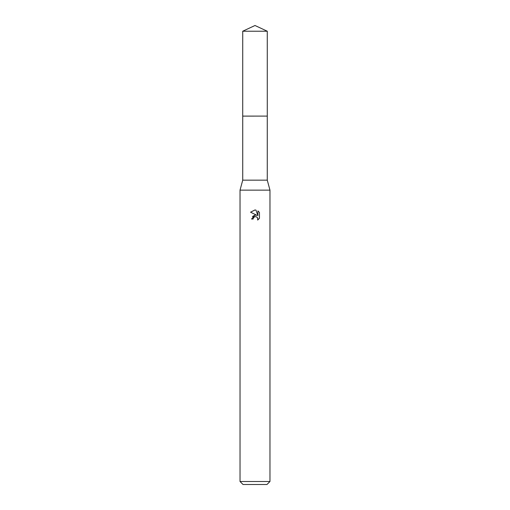 <?xml version="1.0" encoding="UTF-8"?>
<svg xmlns="http://www.w3.org/2000/svg" width="510" height="510" viewBox="0 0 510 510"><rect width="100%" height="100%" fill="white"/><g stroke="black" fill="none" stroke-linecap="round" stroke-linejoin="round"><path stroke-width="0.76" d="M267.272 116.114L267.272 180.164L242.728 180.164L242.728 116.114L267.278 116.102L242.715 116.102L242.728 31.225L255 25.5L267.272 31.225L267.285 116.102M242.728 180.164L240.031 190.141L269.969 190.141L269.969 481.504L240.031 481.504L243.028 484.5L266.972 484.5L269.969 481.504M253.132 219.019L253.381 217.936L253.132 219.019L251.558 219.019L255 215.086L256.906 215.316L250.55 212.185M254.853 209.992L250.557 212.185L255 209.992L255.963 210.101L257.907 215.685L257.907 210.898M257.907 210.904L259.443 212.46L257.907 210.904M259.45 212.46L259.45 218.363M257.499 217.662L257.913 219.007L257.658 220.078L259.443 218.363L257.658 220.078L257.728 218.089L256.434 216.801L255 216.673L255.72 216.623M256.906 215.316L256.116 215.105M255.013 215.086L252.399 216.559M254.63 216.788L253.381 217.936M255.963 210.101L255.096 209.999M242.728 31.225L267.272 31.225M267.272 180.164L269.969 190.141M240.031 190.141L240.031 481.504"/></g></svg>
